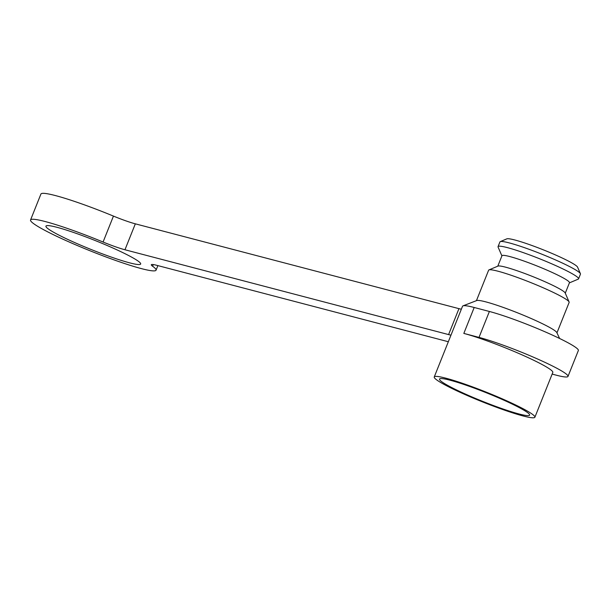<?xml version="1.0" encoding="UTF-8"?>
<svg xmlns="http://www.w3.org/2000/svg" width="611" height="611" viewBox="0 0 611 611"><rect width="100%" height="100%" fill="white"/><g stroke="black" fill="none" stroke-linecap="round" stroke-linejoin="round"><path stroke-width="0.92" d="M452.293 388.642A54.196 5.216 21.8 0 1 434.245 376.972A54.196 5.216 21.8 0 1 464.116 383.868A54.196 5.216 21.8 0 1 516.845 405.559A54.196 5.216 21.8 0 1 534.892 417.229A54.196 5.216 21.8 0 1 505.022 410.325A54.196 5.216 21.8 0 1 452.293 388.642M449.963 380.179A48.521 4.674 21.8 0 1 500.753 398.807A48.521 4.674 21.8 0 1 529.622 415.121A48.521 4.674 21.8 0 1 519.174 414.014A48.521 4.674 21.8 0 1 468.385 395.386A48.521 4.674 21.8 0 1 439.515 379.08A48.521 4.674 21.8 0 1 449.963 380.179M552.145 374.092L556.323 375.192A54.196 5.216 21.8 0 0 567.993 376.422A54.196 5.216 21.8 0 0 535.748 358.199A54.196 5.216 21.8 0 0 479.016 337.394L463.825 333.415A54.196 5.216 21.8 0 1 534.755 360.773A54.196 5.216 21.8 0 1 552.802 372.443L534.892 417.229M434.245 376.972L462.527 306.256A54.196 5.216 21.8 0 1 462.993 305.867A54.196 5.216 21.8 0 1 474.197 307.486L489.388 311.473A54.196 5.216 21.8 0 1 546.119 332.277A54.196 5.216 21.8 0 1 578.365 350.493L567.993 376.422M450.91 335.294A64.399 6.202 21.8 0 1 450.475 335.034L450.964 335.179M559.607 338.479L556.827 332.575A43.358 4.178 -158.2 0 0 542.446 323.723A43.358 4.178 -158.2 0 0 485.699 301.842A43.358 4.178 -158.2 0 0 476.74 300.543L462.993 305.867M448.337 341.732L156.79 265.327A25.502 2.459 21.8 0 0 151.299 264.746A25.502 2.459 21.8 0 0 152.605 266.236A67.592 6.507 21.8 0 1 156.057 270.177A67.592 6.507 21.8 0 1 90.886 251.121A67.592 6.507 21.8 0 1 30.55 219.975L40.922 194.046A67.592 6.507 21.8 0 1 113.447 216.095A25.502 2.459 -158.2 0 0 135.329 223.832L458.96 308.654A25.502 2.459 -158.2 0 0 461.343 309.212M129.685 262.86A51.011 4.911 -158.2 0 0 140.667 264.021A51.011 4.911 -158.2 0 0 110.316 246.875A51.011 4.911 -158.2 0 0 56.922 227.292A51.011 4.911 -158.2 0 0 45.94 226.131A51.011 4.911 -158.2 0 0 76.291 243.277A51.011 4.911 -158.2 0 0 129.685 262.86M30.55 219.975A67.592 6.507 21.8 0 1 103.076 242.025L113.447 216.095M450.475 335.034A25.502 2.459 21.8 0 1 448.589 334.584L124.957 249.762A25.502 2.459 21.8 0 1 103.076 242.025M501.906 255.887L498.087 247.088A43.358 4.178 21.8 0 1 498.049 246.638A43.358 4.178 21.8 0 1 507.382 247.623A43.358 4.178 21.8 0 1 564.129 269.512A43.358 4.178 21.8 0 1 578.564 278.845A43.358 4.178 21.8 0 1 578.227 279.143L569.399 282.878M498.049 246.638L499.935 241.925A43.358 4.178 21.8 0 1 500.272 241.628A43.358 4.178 21.8 0 1 509.269 242.911A43.358 4.178 21.8 0 1 552.818 258.751A43.358 4.178 21.8 0 1 580.412 273.682A43.358 4.178 21.8 0 1 580.45 274.133L578.564 278.845M476.443 300.65L488.617 270.215A43.358 4.178 21.8 0 1 488.96 269.909A43.358 4.178 21.8 0 1 497.957 271.2A43.358 4.178 21.8 0 1 554.704 293.081A43.358 4.178 21.8 0 1 569.101 301.964A43.358 4.178 21.8 0 1 569.139 302.414L556.957 332.858M497.789 266.175L501.967 255.726A36.347 3.498 21.8 0 1 521.993 260.355A36.347 3.498 21.8 0 1 557.362 274.897A36.347 3.498 -158.2 0 1 569.46 282.725L565.282 293.173M569.101 301.964L565.183 292.952A36.347 3.498 -158.2 0 0 553.115 285.505A36.347 3.498 21.8 0 0 519.266 271.49A36.347 3.498 21.8 0 0 498.011 266.083L488.96 269.909M500.272 241.628L506.855 238.84A38.256 3.681 21.8 0 1 514.79 239.978A38.256 3.681 21.8 0 1 553.215 253.955A38.256 3.681 21.8 0 1 577.563 267.122L580.412 273.682M463.825 333.415L474.197 307.486M479.016 337.394L489.388 311.473M152.605 266.236L153.269 264.563M124.957 249.762L135.329 223.832M458.96 308.654L448.589 334.584M156.057 270.177L157.89 265.609"/></g></svg>
